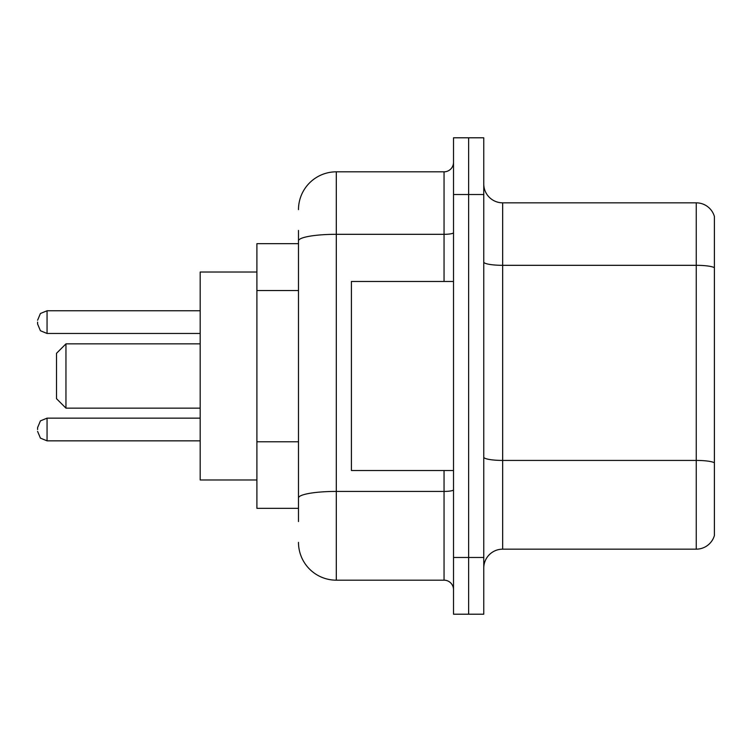 <?xml version="1.0" encoding="UTF-8"?>
<svg xmlns="http://www.w3.org/2000/svg" width="752" height="752" viewBox="0 0 752 752"><rect width="100%" height="100%" fill="white"/><g stroke="black" fill="none" stroke-linecap="round" stroke-linejoin="round"><path stroke-width="1.13" d="M298.488 277.3L298.488 240.884L298.488 243.667L256.902 243.667L256.902 508.333L298.488 508.333M298.488 521.568L298.488 230.432M453.512 557.486L453.512 614.205L468.637 614.205L468.637 557.486L468.637 614.205L483.762 614.205L483.762 557.486L468.637 557.486L468.637 194.514L468.637 557.486L453.512 557.486L453.512 194.514L468.637 194.514L468.637 137.795L468.637 194.514L483.762 194.514L483.762 557.486M483.762 194.514L483.762 137.795L453.512 137.795L453.512 194.514M298.488 209.639A37.807 37.807 0 0 1 336.304 171.823L336.304 580.177L444.056 580.177L444.056 470.526M336.304 171.823L444.056 171.823A9.456 9.456 0 0 0 453.512 162.376M298.488 504.554L298.488 455.007M453.512 589.624A9.456 9.456 0 0 0 444.056 580.177M336.304 580.177A37.807 37.807 0 0 1 298.488 542.361M483.762 568.08A18.903 18.903 0 0 1 502.665 549.167L696.249 549.167L696.249 202.833L502.665 202.833A18.903 18.903 0 0 1 483.762 183.92A18.903 18.903 0 0 0 502.665 202.833L502.665 549.167M714.4 216.444A18.903 18.903 0 0 0 696.249 202.833A18.903 18.903 0 0 1 714.4 216.444L714.4 535.556A18.903 18.903 0 0 1 696.249 549.167M714.4 267.947L714.4 473.553M65.96 408.139L65.96 343.861L56.503 353.318L56.503 398.682L65.96 408.139L200.182 408.139M256.902 272.027L200.182 272.027L200.182 479.973L256.902 479.973M453.512 281.474L351.419 281.474L351.419 470.526L453.512 470.526M37.6 429.505L37.6 427.615L37.6 429.505M37.6 322.119L37.6 324.009L37.6 322.119M298.488 290.535L256.902 290.535M298.488 441.772L256.902 441.772M453.512 489.778A9.456 1.645 0 0 1 444.056 491.423L336.304 491.423A37.807 6.561 180 0 0 298.488 497.993M298.488 240.884A37.807 6.561 180 0 1 336.304 234.314L444.056 234.314L444.056 171.823M444.056 281.474L444.056 234.314A9.456 1.645 0 0 0 453.512 232.669M714.4 267.684A18.903 3.281 180 0 0 696.249 265.315L502.665 265.315A18.903 3.281 -0 0 1 483.762 262.034M714.4 462.781A18.903 3.281 180 0 0 696.249 460.421L502.665 460.421A18.903 3.281 0 0 1 483.762 457.131M37.6 427.615L40.42 420.876L47.056 418.159L47.056 440.841L200.182 440.841M200.182 310.773L47.056 310.773L47.056 333.465L40.42 330.748L37.6 324.009M65.96 343.861L200.182 343.861M47.056 418.159L200.182 418.159M47.056 440.841L40.42 438.125L37.6 431.394M47.056 333.465L200.182 333.465M47.056 310.773L40.42 313.49L37.6 320.23"/></g></svg>
